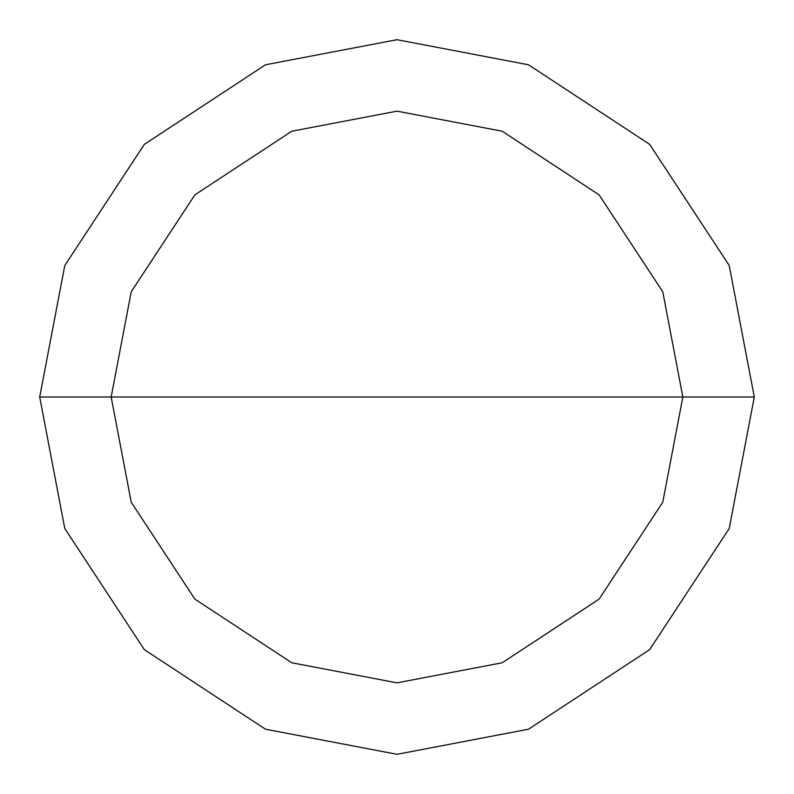 <?xml version="1.0" encoding="UTF-8"?>
<svg xmlns="http://www.w3.org/2000/svg" width="794" height="794" viewBox="0 0 794 794"><rect width="100%" height="100%" fill="white"/><g stroke="black" fill="none" stroke-linecap="round" stroke-linejoin="round"><path stroke-width="1.19" d="M111.16 397L131.228 291.785L194.877 194.877L291.785 131.228L397 111.16L502.215 131.228L599.123 194.877L662.772 291.785L682.84 397L111.16 397L131.228 502.215L194.877 599.123L291.785 662.772L397 682.84L502.215 662.772L599.123 599.123L662.772 502.215L682.84 397L754.3 397L729.21 528.516L649.651 649.651L528.516 729.21L397 754.3L265.484 729.21L144.349 649.651L64.79 528.516L39.7 397L64.79 528.516L144.349 649.651L265.484 729.21L397 754.3L528.516 729.21L649.651 649.651L729.21 528.516L754.3 397L729.21 265.484L649.651 144.349L528.516 64.79L397 39.7L265.484 64.79L144.349 144.349L64.79 265.484L39.7 397L682.84 397L662.772 502.215L599.123 599.123L502.215 662.772L397 682.84L291.785 662.772L194.877 599.123L131.228 502.215L111.16 397L39.7 397L64.79 265.484L144.349 144.349L265.484 64.79L397 39.7L528.516 64.79L649.651 144.349L729.21 265.484L754.3 397L682.84 397L662.772 291.785L599.123 194.877L502.215 131.228L397 111.16L291.785 131.228L194.877 194.877L131.228 291.785L111.16 397"/></g></svg>
